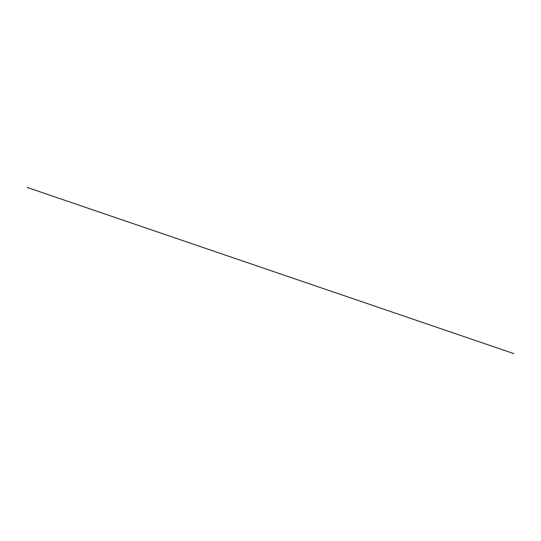 <?xml version="1.0" encoding="UTF-8"?>
<svg xmlns="http://www.w3.org/2000/svg" width="541" height="541" viewBox="0 0 541 541"><rect width="100%" height="100%" fill="white"/><g stroke="black" fill="none" stroke-linecap="round" stroke-linejoin="round"><path stroke-width="0.81" d="M27.172 187.443L513.95 353.652L27.057 187.396"/></g></svg>
